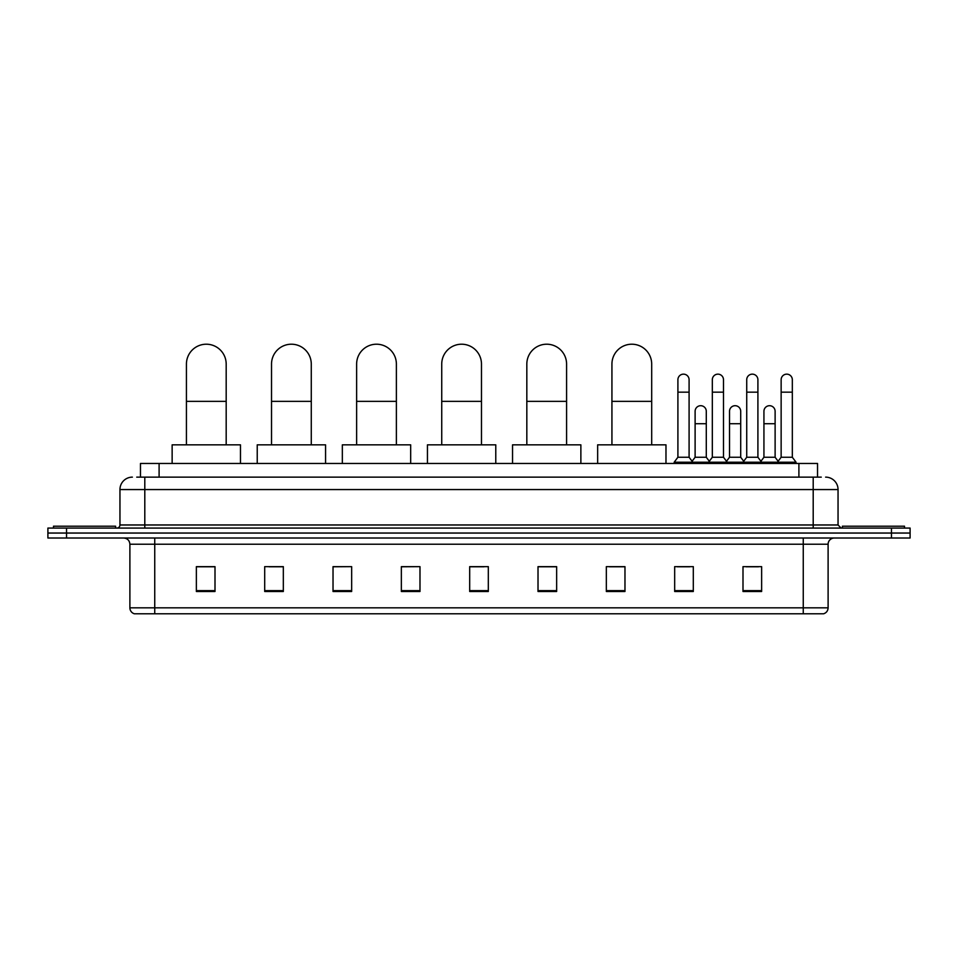 <?xml version="1.0" encoding="UTF-8"?>
<svg xmlns="http://www.w3.org/2000/svg" width="958" height="958" viewBox="0 0 958 958"><rect width="100%" height="100%" fill="white"/><g stroke="black" fill="none" stroke-linecap="round" stroke-linejoin="round"><path stroke-width="1.44" d="M140.467 477.132L140.467 463.468L817.533 463.468L817.533 477.132M137.018 477.132L821.269 477.132M136.731 477.132L144.802 477.132L144.802 489.562L119.954 489.562L119.954 524.972A3.102 3.102 0 0 1 116.852 528.074M132.384 477.132A12.418 12.418 0 0 0 119.954 489.562M825.616 477.132A12.418 12.418 0 0 1 838.046 489.562L838.046 524.972L841.148 528.074M66.533 528.074L47.9 528.074L47.9 533.043L66.533 533.043L47.9 533.043L47.9 538.013L66.533 538.013L66.533 533.043L891.467 533.043L66.533 533.043L66.533 528.074L891.467 528.074L891.467 533.043L910.1 533.043L891.467 533.043L891.467 538.013L66.533 538.013M891.467 538.013L910.1 538.013L910.1 528.074L891.467 528.074M828.107 607.839C827.928 610.809 826.443 612.797 823.629 613.791L803.259 613.791L803.259 607.839L828.107 607.839L828.107 544.228A6.215 6.215 0 0 1 834.31 538.013M803.259 613.791L134.371 613.791A6.215 6.215 0 0 1 129.893 607.839L129.893 544.228C129.534 540.456 127.462 538.384 123.69 538.013M761.634 591.493L761.634 566.645L743.001 566.645L743.001 591.493L761.634 591.493M693.305 591.493L693.305 566.645L674.671 566.645L674.671 591.493L693.305 591.493M624.975 591.493L624.975 566.645L606.342 566.645L606.342 591.493L624.975 591.493M556.646 591.493L556.646 566.645L538.013 566.645L538.013 591.493L556.646 591.493M214.999 591.493L214.999 566.645L196.366 566.645L196.366 591.493L214.999 591.493M283.329 591.493L283.329 566.645L264.695 566.645L264.695 591.493L283.329 591.493M351.658 591.493L351.658 566.645L333.025 566.645L333.025 591.493L351.658 591.493M419.987 591.493L419.987 566.645L401.354 566.645L401.354 591.493L419.987 591.493M488.317 591.493L488.317 566.645L469.683 566.645L469.683 591.493L488.317 591.493M609.444 566.777L624.975 566.777M677.282 566.777L689.7 566.777M746.102 566.777L758.532 566.777M419.987 566.645L401.354 566.777L419.987 566.645M351.658 566.645L333.025 566.777L351.658 566.645M269.042 566.777L283.329 566.777M469.683 566.777L483.97 566.777M214.999 566.777L196.366 566.777M556.646 566.777L538.013 566.777M115.607 528.074L115.607 526.205L53.492 526.205L53.492 528.074M186.427 444.835L186.427 364.076A19.879 19.879 0 0 1 206.305 344.209A19.879 19.879 0 0 1 226.184 364.076A19.879 19.879 0 0 0 206.305 344.209M226.184 444.835L226.184 364.076M240.47 463.468L240.47 444.835L172.141 444.835L172.141 463.468M271.521 444.835L271.521 364.076A19.879 19.879 0 0 1 291.4 344.209A19.879 19.879 0 0 1 311.278 364.076A19.879 19.879 0 0 0 291.4 344.209M311.278 444.835L311.278 364.076M325.564 463.468L325.564 444.835L257.235 444.835L257.235 463.468M356.627 444.835L356.627 364.076A19.879 19.879 0 0 1 376.506 344.209A19.879 19.879 0 0 1 396.384 364.076A19.879 19.879 0 0 0 376.506 344.209M396.384 444.835L396.384 364.076M410.671 463.468L410.671 444.835L342.341 444.835L342.341 463.468M441.734 444.835L441.734 364.076A19.879 19.879 0 0 1 461.612 344.209A19.879 19.879 0 0 1 481.479 364.076A19.879 19.879 0 0 0 461.612 344.209M481.479 444.835L481.479 364.076M495.777 463.468L495.777 444.835L427.448 444.835L427.448 463.468M526.828 444.835L526.828 364.076A19.879 19.879 0 0 1 546.707 344.209A19.879 19.879 0 0 1 566.585 364.076A19.879 19.879 0 0 0 546.707 344.209M566.585 444.835L566.585 364.076M580.871 463.468L580.871 444.835L512.542 444.835L512.542 463.468M611.934 444.835L611.934 364.076A19.879 19.879 0 0 1 631.813 344.209A19.879 19.879 0 0 1 651.691 364.076A19.879 19.879 0 0 0 631.813 344.209M651.691 444.835L651.691 364.076M665.978 463.468L665.978 444.835L597.648 444.835L597.648 463.468M904.508 528.074L904.508 526.205L842.393 526.205L842.393 528.074M677.905 392.157L689.089 392.157L689.089 457.253L677.905 457.253L677.905 379.739A5.592 5.592 0 0 1 683.844 374.159A5.592 5.592 0 0 1 689.089 379.739A5.592 5.592 0 0 0 683.844 374.159M677.905 457.253L674.181 462.223L674.181 463.468M689.089 457.253L692.814 462.223L674.181 462.223M712.321 457.253L712.321 392.157L723.494 392.157L723.494 457.253L712.321 457.253L708.585 462.223L692.814 462.223L692.814 463.468M712.321 392.157L712.321 379.739A5.592 5.592 0 0 1 718.26 374.159A5.592 5.592 0 0 1 723.494 379.739A5.592 5.592 0 0 0 718.26 374.159M723.494 457.253L727.23 462.223L708.585 462.223L708.585 463.468M746.725 457.253L746.725 392.157L757.91 392.157L757.91 457.253L746.725 457.253L743.001 462.223L727.23 462.223L727.23 463.468M746.725 392.157L746.725 379.739A5.592 5.592 0 0 1 752.677 374.159A5.592 5.592 0 0 1 757.91 379.739A5.592 5.592 0 0 0 752.677 374.159M757.91 457.253L761.634 462.223L743.001 462.223L743.001 463.468M781.141 457.253L781.141 392.157L792.326 392.157L792.326 457.253L781.141 457.253L777.417 462.223L761.634 462.223L761.634 463.468M781.141 392.157L781.141 379.739A5.592 5.592 0 0 1 787.081 374.159A5.592 5.592 0 0 1 792.326 379.739A5.592 5.592 0 0 0 787.081 374.159M792.326 457.253L796.05 462.223L777.417 462.223L777.417 463.468M796.05 462.223L796.05 463.468M695.113 411.293A5.592 5.592 0 0 1 701.052 405.713A5.592 5.592 0 0 1 706.285 411.293L706.285 423.711L695.113 423.711L695.113 411.293M706.285 423.711L706.285 457.253L695.113 457.253L695.113 423.711M695.113 457.253L692.095 461.277M706.285 457.253L709.303 461.277M729.517 411.293A5.592 5.592 0 0 1 735.469 405.713A5.592 5.592 0 0 1 740.702 411.293L740.702 423.711L729.517 423.711L729.517 411.293M740.702 423.711L740.702 457.253L729.517 457.253L729.517 423.711M729.517 457.253L726.511 461.277M740.702 457.253L743.719 461.277M763.933 411.293A5.592 5.592 0 0 1 769.873 405.713A5.592 5.592 0 0 1 775.118 411.293L775.118 423.711L763.933 423.711L763.933 411.293M775.118 423.711L775.118 457.253L763.933 457.253L763.933 423.711M763.933 457.253L760.927 461.277M775.118 457.253L778.135 461.277M159.1 477.132L159.1 463.468M798.9 477.132L798.9 463.468M144.802 528.074L144.802 524.972L838.046 524.972M119.954 524.972L144.802 524.972L144.802 489.562L813.198 489.562L813.198 528.074M838.046 489.562L813.198 489.562L813.198 477.132M803.259 538.013L803.259 544.228L129.893 544.228M828.107 544.228L803.259 544.228L803.259 607.839L154.741 607.839L154.741 613.791M129.893 607.839L154.741 607.839L154.741 538.013M488.317 590.631L469.683 590.631M419.987 590.631L401.354 590.631M351.658 590.631L333.025 590.631M283.329 590.631L264.695 590.631M214.999 590.631L196.366 590.631M556.646 590.631L538.013 590.631M624.975 590.631L606.342 590.631M693.305 590.631L674.671 590.631M761.634 590.631L743.001 590.631M186.427 401.354L226.184 401.354M271.521 401.354L311.278 401.354M356.627 401.354L396.384 401.354M441.734 401.354L481.479 401.354M526.828 401.354L566.585 401.354M611.934 401.354L651.691 401.354M689.089 392.157L689.089 379.739M723.494 392.157L723.494 379.739M757.91 392.157L757.91 379.739M792.326 392.157L792.326 379.739"/></g></svg>
